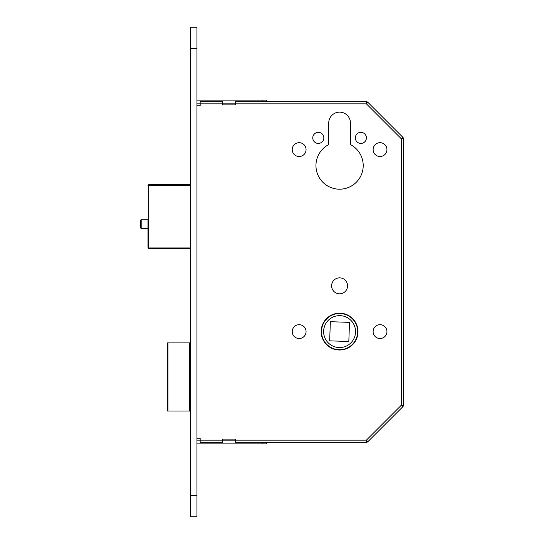 <?xml version="1.0" encoding="UTF-8"?>
<svg xmlns="http://www.w3.org/2000/svg" width="544" height="544" viewBox="0 0 544 544"><rect width="100%" height="100%" fill="white"/><g stroke="black" fill="none" stroke-linecap="round" stroke-linejoin="round"><path stroke-width="0.82" d="M141.188 219.783A0.639 0.639 0 0 0 140.556 220.422L140.556 227.657A0.639 0.639 0 0 0 141.188 228.296L148.002 228.296L148.002 219.783L141.188 219.783L141.188 228.296M321.171 331.602A18.414 18.414 0 0 0 339.585 350.016A18.414 18.414 0 0 0 358 331.602A18.414 18.414 0 0 0 339.585 313.188A18.414 18.414 0 0 0 321.171 331.602M357.68 331.602A18.095 18.095 0 0 0 339.585 313.507A18.095 18.095 0 0 0 321.49 331.602A18.095 18.095 0 0 0 339.585 349.697A18.095 18.095 0 0 0 357.68 331.602M323.619 331.602A15.966 15.966 0 0 0 339.585 347.568A15.966 15.966 0 0 0 355.552 331.602A15.966 15.966 0 0 0 339.585 315.636A15.966 15.966 0 0 0 323.619 331.602M355.341 137.89A5.535 5.535 0 0 0 360.876 143.426A5.535 5.535 0 0 0 366.404 137.89A5.535 5.535 0 0 0 360.876 132.355A5.535 5.535 0 0 0 355.341 137.89M312.766 137.89A5.535 5.535 0 0 0 318.301 143.426A5.535 5.535 0 0 0 323.836 137.89A5.535 5.535 0 0 0 318.301 132.355A5.535 5.535 0 0 0 312.766 137.89M373.116 149.6A6.916 6.916 0 0 0 380.032 156.516A6.916 6.916 0 0 0 386.947 149.6A6.916 6.916 0 0 0 380.032 142.684A6.916 6.916 0 0 0 373.116 149.6M292.223 149.6A6.916 6.916 0 0 0 299.139 156.516A6.916 6.916 0 0 0 306.061 149.6A6.916 6.916 0 0 0 299.139 142.684A6.916 6.916 0 0 0 292.223 149.6M373.116 331.602A6.916 6.916 0 0 0 380.032 338.524A6.916 6.916 0 0 0 386.947 331.602A6.916 6.916 0 0 0 380.032 324.686A6.916 6.916 0 0 0 373.116 331.602M292.223 331.602A6.916 6.916 0 0 0 299.139 338.524A6.916 6.916 0 0 0 306.061 331.602A6.916 6.916 0 0 0 299.139 324.686A6.916 6.916 0 0 0 292.223 331.602M331.602 285.838A7.983 7.983 0 0 0 339.585 293.821A7.983 7.983 0 0 0 347.568 285.838A7.983 7.983 0 0 0 339.585 277.855A7.983 7.983 0 0 0 331.602 285.838M315.955 165.566A23.63 23.63 0 0 0 339.585 189.196A23.63 23.63 0 0 0 350.445 144.582L350.445 122.992A10.86 10.86 0 0 0 339.585 112.132A10.86 10.86 0 0 0 328.732 122.992L328.732 144.582A23.63 23.63 0 0 0 315.955 165.566M349.493 322.368L348.826 341.51L329.678 340.843L330.344 321.694L349.493 322.368M190.577 342.883L189.516 342.883L189.516 411.006L190.577 411.006M189.516 411.006L167.98 411.006L167.98 342.883L167.164 342.883L167.164 411.006L167.98 411.006M189.516 342.883L167.98 342.883M200.158 101.708L222.51 101.708L200.158 101.708L200.158 105.754L196.962 105.754M266.356 101.708L266.356 100.11L266.356 101.708L262.099 101.708L366.377 101.708A2.128 2.128 0 0 1 367.88 102.326L402.825 137.272A2.128 2.128 0 0 1 403.444 138.774L403.444 405.226A2.128 2.128 0 0 1 402.825 406.728L367.88 441.674A2.128 2.128 0 0 1 366.377 442.292L235.28 442.292L235.28 439.103L222.51 439.103L222.51 442.292L200.158 442.292L200.158 438.246L196.962 438.246M196.962 440.164L366.377 440.164L366.377 442.292A2.128 2.128 0 0 0 367.88 441.674A2.128 2.128 0 0 1 366.377 442.292A2.128 2.128 0 0 0 367.88 441.674L366.377 440.164L401.316 405.226L402.825 406.728A2.128 2.128 0 0 0 403.444 405.226L401.316 405.226L401.316 138.774L402.825 137.272A2.128 2.128 0 0 1 403.444 138.774A2.128 2.128 0 0 0 402.825 137.272A2.128 2.128 0 0 1 403.444 138.774L401.316 138.774L366.377 103.836L367.88 102.326A2.128 2.128 0 0 0 366.377 101.708L366.377 103.836L196.962 103.836M190.577 185.361L148.641 185.361L148.641 248.588L190.577 248.588L148.641 248.588A0.639 0.639 0 0 1 148.002 247.948L148.002 219.783M148.641 184.722L190.577 184.722L148.641 184.722L148.641 185.361L148.002 185.361A0.639 0.639 0 0 1 148.641 184.722M148.002 228.296L148.002 247.948L190.577 247.948M222.51 101.708L222.51 104.897L235.28 104.897L235.28 101.708L262.099 101.708L262.099 100.11L266.356 100.11M196.962 100.11L262.099 100.11M222.51 442.292L200.158 442.292M262.099 443.89L262.099 442.292L266.356 442.292L266.356 443.89L196.962 443.89M190.577 48.484L190.577 516.8L196.962 516.8L196.962 27.2L190.577 27.2L190.577 48.484L196.962 48.484M190.577 495.516L196.962 495.516"/></g></svg>
